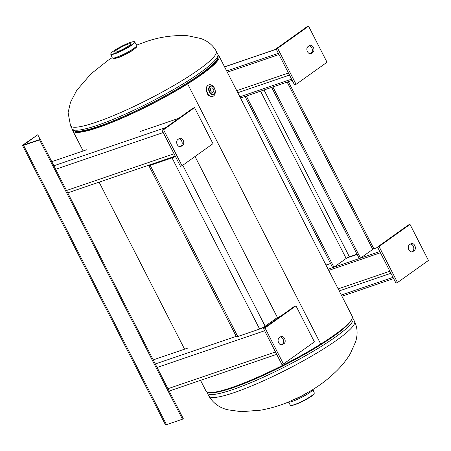 <?xml version="1.0" encoding="UTF-8"?>
<svg xmlns="http://www.w3.org/2000/svg" width="451" height="451" viewBox="0 0 451 451"><rect width="100%" height="100%" fill="white"/><g stroke="black" fill="none" stroke-linecap="round" stroke-linejoin="round"><path stroke-width="0.68" d="M208.261 94.919L206.13 89.586M200.532 380.351L206.017 391.068A82.105 12.036 -27.1 0 0 247.492 381.569A82.105 12.036 -27.1 0 0 320.734 344.034L320.74 344.034A82.105 12.036 -27.1 0 0 352.192 316.269L219.073 56.127A82.105 12.036 152.9 0 1 187.616 83.892A82.105 12.036 152.9 0 1 114.374 121.426A82.105 12.036 152.9 0 1 72.893 130.925A82.105 12.036 152.9 0 1 72.712 129.64M186.906 84.055L187.616 83.892L186.906 84.055A80.701 11.827 -27.1 0 0 218.002 57.316A80.701 11.827 -27.1 0 1 151.373 104.057A80.701 11.827 -27.1 0 1 74.488 130.756A80.701 11.827 -27.1 0 0 186.906 84.055M320.734 344.034L187.616 83.892L320.74 344.034M218.132 55.231A82.105 12.036 152.9 0 1 219.073 56.127M134.731 48.669A11.512 1.686 152.9 0 1 125.897 54.278A11.512 1.686 152.9 0 1 116.178 58.162M134.736 42.028L136.743 45.292A13.75 2.013 152.9 0 1 136.754 45.314A13.75 2.013 152.9 0 1 125.434 53.37A13.75 2.013 152.9 0 1 112.276 57.841A13.75 2.013 152.9 0 1 112.265 57.818L110.794 54.283A13.451 1.973 -27.1 0 0 123.675 49.931A13.451 1.973 -27.1 0 0 134.736 42.028C134.048 41.926 135.588 40.945 130.277 42.473C124.391 44.632 118.788 47.524 113.466 51.138C111.465 52.536 110.574 53.584 110.794 54.283M117.457 51.623A8.969 1.314 152.9 0 1 114.661 52.006A8.969 1.314 152.9 0 1 122.046 46.746A8.969 1.314 152.9 0 1 130.627 43.837A8.969 1.314 152.9 0 1 126.252 47.434A8.969 1.314 152.9 0 1 117.457 51.623M288.493 402.033A13.75 2.013 -27.1 0 0 292.62 401.3A13.75 2.013 -27.1 0 0 305.553 395.2A13.75 2.013 -27.1 0 0 312.836 389.579M215.285 91.609A6.077 4.222 -108.9 0 1 212.804 96.362A6.077 4.222 -108.9 0 1 206.84 91.981A6.077 4.222 -108.9 0 1 208.875 84.867A6.077 4.222 -108.9 0 1 213.751 87.105M210.809 91.125A2.306 1.607 -108.9 0 1 211.401 87.984A2.306 1.607 -108.9 0 1 213.661 89.653A2.306 1.607 -108.9 0 1 212.889 92.354A2.306 1.607 -108.9 0 1 210.809 91.125M227.298 72.205L279 54.548L278.38 53.336L226.678 70.993M240.513 98.019L292.209 80.368L291.588 79.156L239.893 96.807M328.728 270.408L380.424 252.757L379.804 251.545L328.108 269.196M341.937 296.222L393.638 278.571L393.018 277.359L341.317 295.016M153.216 359.881L188.112 347.969M149.061 165.089A4.392 0.643 -27.1 0 0 148.802 165.534L236.397 336.711A4.392 0.643 -27.1 0 0 237.767 336.525L259.618 329.061A4.392 0.643 -27.1 0 0 265.149 326.225L277.404 317.476L280.206 316.517M51.786 161.678L86.682 149.76M140.052 131.54L178.782 118.314M23.576 145.374L39.564 139.911L182.48 419.199L166.498 424.662A3.292 0.485 152.9 0 1 165.466 424.797L22.55 145.51A3.292 0.485 -27.1 0 0 23.576 145.374L166.498 424.662M22.55 145.51A3.292 0.485 -27.1 0 1 23.243 144.777L37.777 134.742L23.773 144.884L40.359 139.342L39.564 139.911M40.359 139.342L183.275 418.629L182.48 419.199M37.777 134.742L40.167 139.41M310.096 53.754L311.314 52.885A3.839 2.667 71.1 0 0 312.171 48.821A3.839 2.667 71.1 0 0 309.155 45.782M309.414 45.596A3.839 2.667 -108.9 0 1 309.905 45.342A3.839 2.667 -108.9 0 1 313.53 47.744A3.839 2.667 -108.9 0 1 312.876 52.35L311.393 53.41A3.839 2.667 -108.9 0 1 310.908 53.663A3.839 2.667 -108.9 0 1 307.283 51.262A3.839 2.667 -108.9 0 1 307.937 46.65L309.414 45.596M308.585 26.203L307.024 26.733L276.074 48.832L294.514 84.873L296.076 84.337L327.026 62.238L308.585 26.203L277.636 48.302L276.074 48.832M277.636 48.302L296.076 84.337M411.526 251.957L412.738 251.089A3.839 2.667 71.1 0 0 413.595 247.024A3.839 2.667 71.1 0 0 410.579 243.985M410.844 243.799A3.839 2.667 -108.9 0 1 411.335 243.546A3.839 2.667 -108.9 0 1 414.954 245.947A3.839 2.667 -108.9 0 1 414.3 250.559L412.823 251.613A3.839 2.667 -108.9 0 1 412.332 251.867A3.839 2.667 -108.9 0 1 408.707 249.465A3.839 2.667 -108.9 0 1 409.361 244.854L410.844 243.799M410.01 224.406L408.448 224.936L377.504 247.041L395.944 283.076L397.5 282.54L428.45 260.441L410.01 224.406L379.06 246.505L377.504 247.041M379.06 246.505L397.5 282.54M282.625 344.587A3.839 2.667 -108.9 0 1 282.134 344.84A3.839 2.667 -108.9 0 1 278.509 342.439A3.839 2.667 -108.9 0 1 279.169 337.833L280.646 336.773A3.839 2.667 -108.9 0 1 281.136 336.525A3.839 2.667 -108.9 0 1 284.761 338.927A3.839 2.667 -108.9 0 1 284.107 343.532L281.593 344.942M281.328 344.93L282.546 344.062A3.839 2.667 71.1 0 0 283.397 339.998A3.839 2.667 71.1 0 0 280.381 336.965M263.457 328.48L281.898 364.515L283.459 363.985L265.019 327.945L263.457 328.48L294.407 306.376L295.969 305.846L265.019 327.945M295.969 305.846L314.409 341.881L283.459 363.985M181.201 146.383A3.839 2.667 -108.9 0 1 180.71 146.637A3.839 2.667 -108.9 0 1 177.085 144.235A3.839 2.667 -108.9 0 1 177.739 139.63L179.222 138.57A3.839 2.667 -108.9 0 1 179.712 138.322A3.839 2.667 -108.9 0 1 183.337 140.718A3.839 2.667 -108.9 0 1 182.678 145.329L180.169 146.738M179.904 146.727L181.122 145.859A3.839 2.667 71.1 0 0 181.973 141.794A3.839 2.667 71.1 0 0 178.957 138.761M162.033 130.277L180.473 166.312L182.035 165.782L163.595 129.741L162.033 130.277L192.983 108.172L194.539 107.642L163.595 129.741M194.539 107.642L212.979 143.677L182.035 165.782M357.017 254.206L349.39 256.811A2.559 0.372 -27.1 0 0 346.171 258.462L333.92 267.212L246.325 96.035L245.073 96.463L332.669 267.64L333.92 267.212M360.496 258.135L272.9 86.958L271.654 87.387L359.25 258.564L360.496 258.135L372.752 249.386A4.392 0.643 -27.1 0 0 373.676 248.405L288.358 81.682M148.802 165.534A4.392 0.643 -27.1 0 0 150.172 165.348L172.023 157.884A4.392 0.643 -27.1 0 0 175.383 156.367M175.174 156.176A2.559 0.372 152.9 0 1 173.088 157.128L151.232 164.592A2.559 0.372 152.9 0 1 150.437 164.7A2.559 0.372 152.9 0 1 150.442 164.621M277.404 317.476L195.024 156.503M351.583 319.579A81.084 11.884 152.9 0 1 284.874 364.944A81.084 11.884 152.9 0 1 209.055 392.517M352.372 317.555L353.037 318.479A81.845 11.997 152.9 0 1 285.641 366.443A81.845 11.997 152.9 0 1 207.313 393.046L206.953 391.97M353.037 318.479L354.559 321.45A81.845 11.997 152.9 0 1 287.163 369.414A81.845 11.997 152.9 0 1 208.836 396.023L207.313 393.046M217.771 54.148A81.845 11.997 -27.1 0 1 150.375 102.112A81.845 11.997 -27.1 0 1 72.047 128.715C72.47 129.792 73.688 130.587 75.712 131.089A81.084 11.884 -27.1 0 0 151.04 103.409A81.084 11.884 -27.1 0 0 217.551 58.506C218.329 56.567 218.402 55.118 217.771 54.148L216.249 51.172C211.931 43.29 205.019 39.992 200.413 38.408L187.858 35.764C173.212 34.907 158.814 37.033 144.675 42.135L136.647 45.139M72.047 128.715L70.525 125.744A81.845 11.997 -27.1 0 0 148.853 99.135A81.845 11.997 -27.1 0 0 216.249 51.172M113.534 58.055A12.786 1.872 -27.1 0 0 125.801 54.092A12.786 1.872 -27.1 0 0 136.191 46.459M130.238 42.49A13.13 1.922 152.9 0 1 126.579 47.986A13.13 1.922 152.9 0 1 111.109 53.269A13.13 1.922 152.9 0 1 130.238 42.49M306.595 393.289A12.786 1.872 152.9 0 1 295.157 399.141M294.847 404.705A13.13 1.922 -27.1 0 0 307.3 398.819A13.13 1.922 -27.1 0 0 314.167 393.464M290.348 405.167C291.036 405.269 289.503 406.25 294.807 404.722C299.334 403.098 304.042 400.809 308.935 397.85C312.295 395.955 314.082 394.315 314.296 392.911A13.451 1.973 152.9 0 1 307.689 398.312A13.451 1.973 152.9 0 1 294.531 404.575A13.451 1.973 152.9 0 1 290.348 405.167L288.437 402.055M209.726 91.897A4.177 2.903 -108.9 0 1 211.722 86.124A4.177 2.903 -108.9 0 1 214.98 92.489A4.177 2.903 -108.9 0 1 209.726 91.897M209.354 92.089A4.493 3.123 71.1 0 0 213.774 94.321A4.493 3.123 71.1 0 0 214.552 88.379A4.493 3.123 71.1 0 0 210.893 85.887A4.493 3.123 71.1 0 0 209.354 92.089M276.288 49.249L224.587 66.906M236.752 90.679L288.454 73.023M237.795 92.72L289.497 75.069M377.712 247.452L373.293 248.963M357.158 254.471L346.977 257.949M330.577 263.547L326.011 265.109M338.177 288.882L389.878 271.231M339.225 290.923L390.927 273.272M267.319 325.723L264.416 326.716M236.211 336.345L155.307 363.974M275.488 351.989L167.964 388.706M264.624 330.758L157.1 367.475M165.889 127.52L53.883 165.765M174.063 153.78L66.534 190.497M163.2 132.555L55.676 169.272M24.36 144.81L24.179 144.455M311.314 52.885L312.876 52.35M310.367 53.759L311.393 53.41M412.738 251.089L414.3 250.559M411.791 251.962L412.823 251.613M282.546 344.062L284.107 343.532M181.122 145.859L182.678 145.329M346.171 258.462L260.565 91.175M349.39 256.811L264.027 89.991M287.146 82.099L372.752 249.386M182.773 165.252L265.149 326.225M172.023 157.884L259.618 329.061M150.172 165.348L237.767 336.525M184.577 349.175L99.107 182.148M83.147 150.972L72.893 130.925M354.559 321.45C358.427 329.568 357.057 337.1 355.647 341.762L350.207 353.894C346.362 360.163 341.757 365.908 336.401 371.122C326.998 380.216 319.911 385.115 311.996 390.098L300.569 396.519L286.983 402.642C278.538 406.007 269.867 408.505 260.982 410.139L241.448 411.695L228.071 409.841C219.75 407.992 213.334 403.386 208.836 396.023M112.198 57.649L107.958 60.406L90.865 73.964L76.755 90.33L70.497 102.253L68.09 112.677L70.525 125.744M136.754 45.314C137.222 46.306 136.585 47.394 134.843 48.578C131.156 51.358 126.359 54.03 120.462 56.601C115.806 58.32 113.618 58.98 113.906 58.596L112.276 57.841M314.296 392.911L312.887 389.546M212.804 96.362C210.194 96.677 208.379 95.804 207.359 93.746C205.549 88.892 206.056 85.932 208.875 84.867M213.774 94.321L215.262 91.841L214.591 88.3C213.616 86.592 212.387 85.786 210.893 85.887M224.553 66.844L276.254 49.187M325.983 265.047L330.544 263.485M347.304 257.763L357.124 254.409M373.417 248.851L377.684 247.39M169.17 391.062L276.694 354.345M67.746 192.859L175.27 156.142"/></g></svg>
